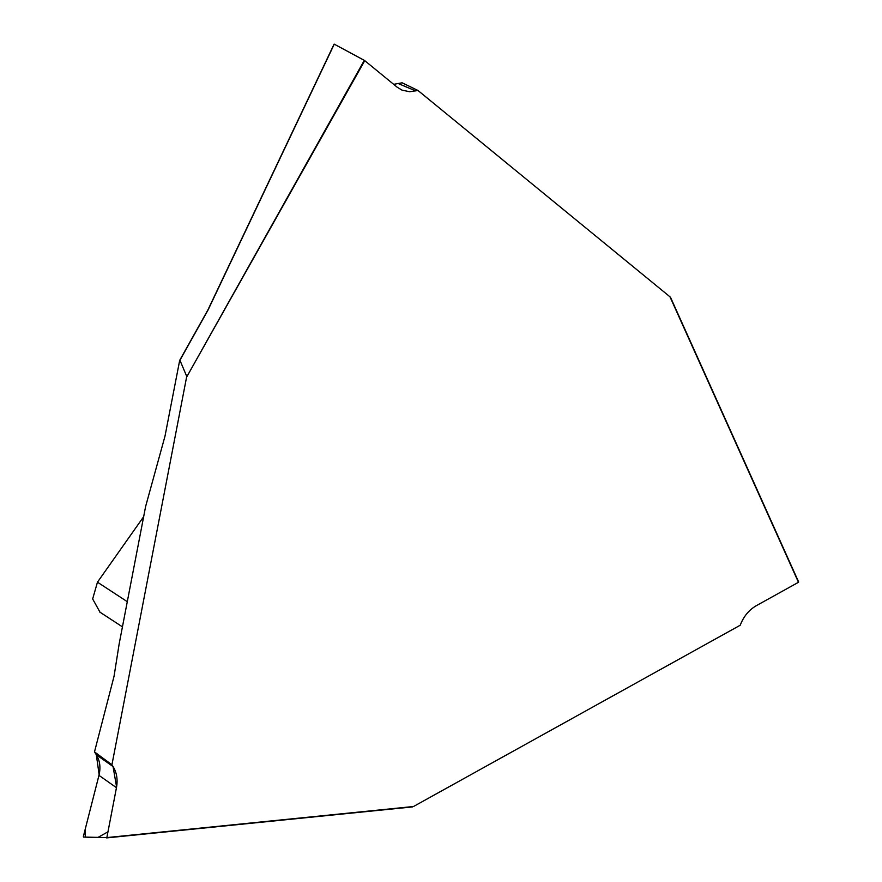 <?xml version="1.0" encoding="UTF-8"?>
<svg xmlns="http://www.w3.org/2000/svg" width="882" height="882" viewBox="0 0 882 882"><rect width="100%" height="100%" fill="white"/><g stroke="black" fill="none" stroke-linecap="round" stroke-linejoin="round"><path stroke-width="1.32" d="M402.016 90.129L397.187 87.208L364.74 60.649L186.576 377.187L111.926 764.815L113.05 766.557C116.777 772.566 117.912 779.6 116.468 787.692L106.854 837.58L413.504 806.512L740.185 625.25L741.156 622.979C744.551 615.305 749.645 609.517 756.414 605.625L798.464 582.296L669.989 296.826L417.958 90.46L409.711 91.728L402.071 90.151M143.656 516.698L97.461 582.186L92.654 598.944L99.997 612.185M111.926 764.815L94.495 751.883L114.043 676.296L119.169 643.86L145.629 506.444L164.989 436.193L179.696 360.341M186.576 377.187L364.299 60.351L334.256 44.166L208.031 310.045L179.928 360.264L186.598 376.052M413.504 806.512L106.656 837.9M116.468 787.692L98.96 775.355L83.371 836.456L83.558 837.062L106.854 837.58M94.495 751.883L96.336 754.783L113.05 766.557L116.589 786.998L107.968 831.825L97.693 837.569L85.267 837.128L85.168 829.4L98.971 775.355C100.824 767.561 99.953 760.703 96.336 754.783L99.126 774.639M669.989 296.826L798.464 582.296M393.67 84.341L402.104 82.798L417.958 90.46M97.461 582.186L127.295 601.678M96.336 754.783L113.05 766.557M398.521 83.669L415.863 90.989M122.444 626.859L99.534 611.888M106.634 837.9L412.511 806.909M179.531 360.628L207.876 309.99L334.091 44.133M798.651 582.021L670.485 297.245"/></g></svg>
